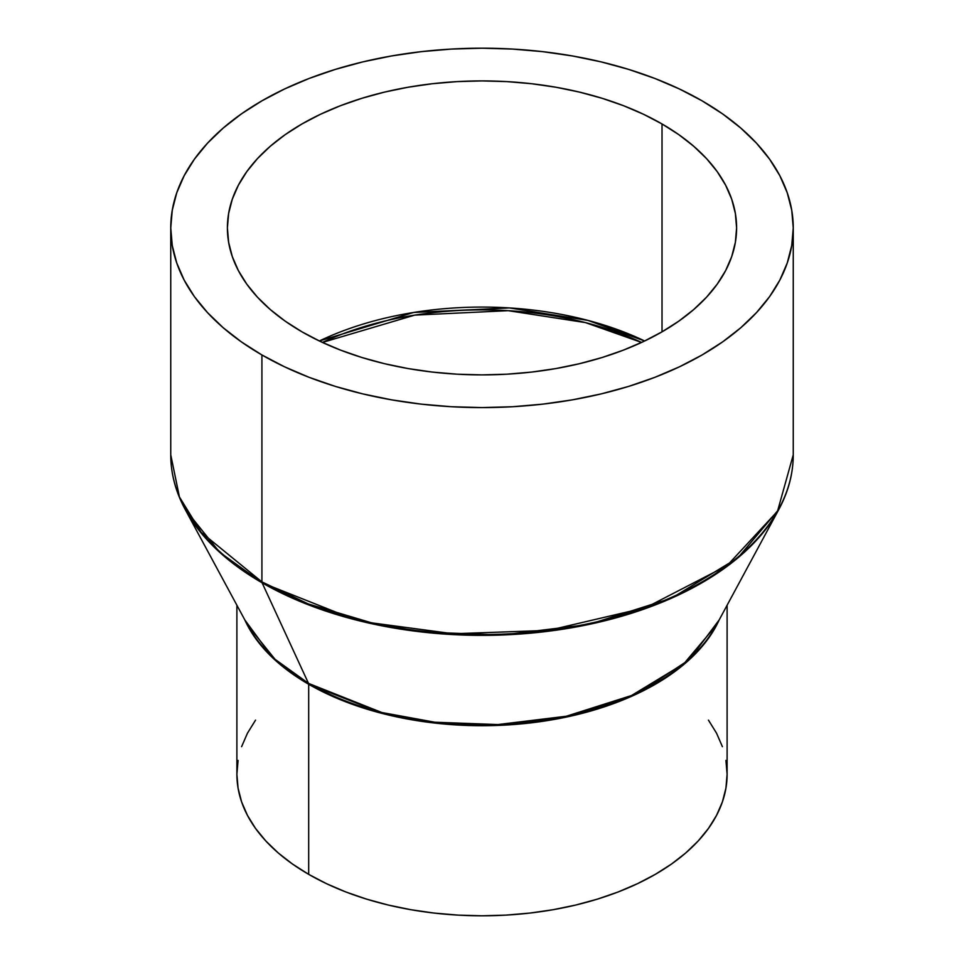 <?xml version="1.0" encoding="UTF-8"?>
<svg xmlns="http://www.w3.org/2000/svg" width="964" height="964" viewBox="0 0 964 964"><rect width="100%" height="100%" fill="white"/><g stroke="black" fill="none" stroke-linecap="round" stroke-linejoin="round"><path stroke-width="1.45" d="M641.566 342.437L585.413 322.591L508.197 310.673L414.737 315.12L322.434 342.437A253.99 146.636 180 0 1 641.566 342.437M319.349 340.979L413.64 312.469L509.414 307.926L588.064 320.434L644.651 340.979A254.604 146.998 0 0 0 319.349 340.979M308.685 874.348A245.109 141.515 0 0 0 575.797 905.027A245.109 141.515 0 0 0 727.109 774.285L725.928 788.154L722.398 801.891L716.553 815.363L708.456 828.438L698.165 840.994L685.802 852.911L671.474 864.057L655.315 874.348L637.493 883.675L618.177 891.953L597.547 899.087L575.797 905.027L553.155 909.703L529.814 913.077L506.028 915.113L482 915.8L457.972 915.113L434.186 913.077L410.845 909.703L388.203 905.027L366.453 899.087L345.823 891.953L326.507 883.675L308.685 874.348L308.685 684.259L308.685 874.348L292.526 864.057L278.198 852.911L265.835 840.994L255.544 828.438L247.447 815.363L241.603 801.891L238.072 788.154L236.891 774.285A245.109 141.515 0 0 0 308.685 874.348M719.144 619.985A245.109 141.515 180 0 1 546.166 720.783A245.109 141.515 180 0 1 308.685 684.259L272.74 657.882L244.856 619.985A245.109 141.515 180 0 0 308.685 684.259A3.109 1.795 120 0 0 308.504 683.38A3.109 1.795 -60 0 1 308.685 684.259L383.865 713.878L438.403 723.458L503.184 725.181L572.929 715.613L638.457 693.128L689.453 659.569L719.144 619.985M247.76 625.359L275.017 659.28L308.504 683.38A245.35 141.648 0 0 0 716.24 625.359L683.862 663.738L631.516 695.526L566.242 716.252L497.882 724.567L434.86 722.229L381.865 712.529L308.504 683.38L262.088 582.786L308.504 683.38A245.35 141.648 0 0 1 247.76 625.359L185.076 509.245L219.635 552.239L262.088 582.786L355.077 619.744L422.244 632.035L502.124 634.999L588.775 624.467L671.522 598.186L737.87 557.891L778.924 509.245A311.011 179.557 180 0 1 262.088 582.786A3.109 1.795 -60 0 1 261.919 581.907A3.109 1.795 120 0 0 262.088 582.786A311.011 179.557 180 0 1 185.076 509.245C175.569 491.58 170.785 473.445 170.749 454.839A311.252 179.702 0 0 0 261.919 581.907A311.252 179.702 0 0 0 601.114 620.852A311.252 179.702 0 0 0 793.251 454.839L777.526 511.221L727.073 565.615L645.796 607.633L548.576 630.372L453.164 633.758L371.67 622.865L308.299 603.946L261.919 581.907L261.919 354.969L261.919 581.907L201.139 532.285L179.425 496.954L170.749 454.839L170.749 227.902L172.255 245.507L176.737 262.955L184.148 280.066L194.439 296.671L207.501 312.601L223.202 327.736L241.398 341.895L261.919 354.969L284.549 366.802L309.083 377.31L335.279 386.383L362.886 393.914L391.649 399.855L421.28 404.145L451.489 406.736L482 407.591L512.511 406.736L542.72 404.145L572.351 399.855L601.114 393.914L628.721 386.383L654.918 377.31L679.451 366.802L702.081 354.969L722.602 341.895L740.798 327.736L756.499 312.601L769.561 296.671L779.852 280.066L787.263 262.955L791.745 245.507L793.251 227.902A311.252 179.702 180 0 1 601.114 393.914A311.252 179.702 180 0 1 261.919 354.969A311.252 179.702 180 0 1 170.749 227.902A311.252 179.702 180 0 1 362.886 61.877A311.252 179.702 180 0 1 702.081 100.834A311.252 179.702 180 0 1 793.251 227.902L791.745 210.285L787.263 192.836L779.852 175.737L769.561 159.132L756.499 143.19L740.798 128.067L722.602 113.897L702.081 100.834L679.451 88.989L654.918 78.482L628.721 69.42L601.114 61.877L572.351 55.936L542.72 51.658L512.511 49.068L482 48.2L451.489 49.068L421.28 51.658L391.649 55.936L362.886 61.877L335.279 69.42L309.083 78.482L284.549 88.989L261.919 100.834L241.398 113.897L223.202 128.067L207.501 143.19L194.439 159.132L184.148 175.737L176.737 192.836L172.255 210.285L170.749 227.902M301.973 331.833A254.604 146.998 180 0 1 227.396 227.902A254.604 146.998 180 0 1 384.564 92.098A254.604 146.998 180 0 1 662.027 123.958L662.027 331.833L662.027 123.958A254.604 146.998 180 0 1 736.604 227.902A254.604 146.998 180 0 1 579.436 363.705A254.604 146.998 180 0 1 301.973 331.833L285.187 321.145L270.306 309.565L257.46 297.189L246.784 284.151L238.361 270.571L232.288 256.581L228.625 242.301L227.396 227.902L228.625 213.49L232.288 199.223L238.361 185.233L246.784 171.64L257.46 158.602L270.306 146.239L285.187 134.647L301.973 123.958L320.482 114.27L340.545 105.679L361.982 98.268L384.564 92.098L408.097 87.23L432.33 83.735L457.044 81.615L482 80.904L506.956 81.615L531.67 83.735L555.903 87.23L579.436 92.098L602.018 98.268L623.455 105.679L643.518 114.27L662.027 123.958L678.813 134.647L693.694 146.239L706.54 158.602L717.216 171.64L725.639 185.233L731.712 199.223L735.375 213.49L736.604 227.902L735.375 242.301L731.712 256.581L725.639 270.571L717.216 284.151L706.54 297.189L693.694 309.565L678.813 321.145L662.027 331.833L643.518 341.521L623.455 350.113L602.018 357.536L579.436 363.705L555.903 368.561L531.67 372.068L506.956 374.189L482 374.888L457.044 374.189L432.33 372.068L408.097 368.561L384.564 363.705L361.982 357.536L340.545 350.113L320.482 341.521L301.973 331.833M708.456 720.132L716.553 733.206L722.398 746.678M725.928 760.415L727.109 774.285L727.109 605.223M236.891 605.223L236.891 774.285L238.072 760.415M241.603 746.678L247.447 733.206L255.544 720.132M793.251 227.902L793.251 454.839C793.215 473.445 788.432 491.58 778.924 509.245L716.24 625.359"/></g></svg>
